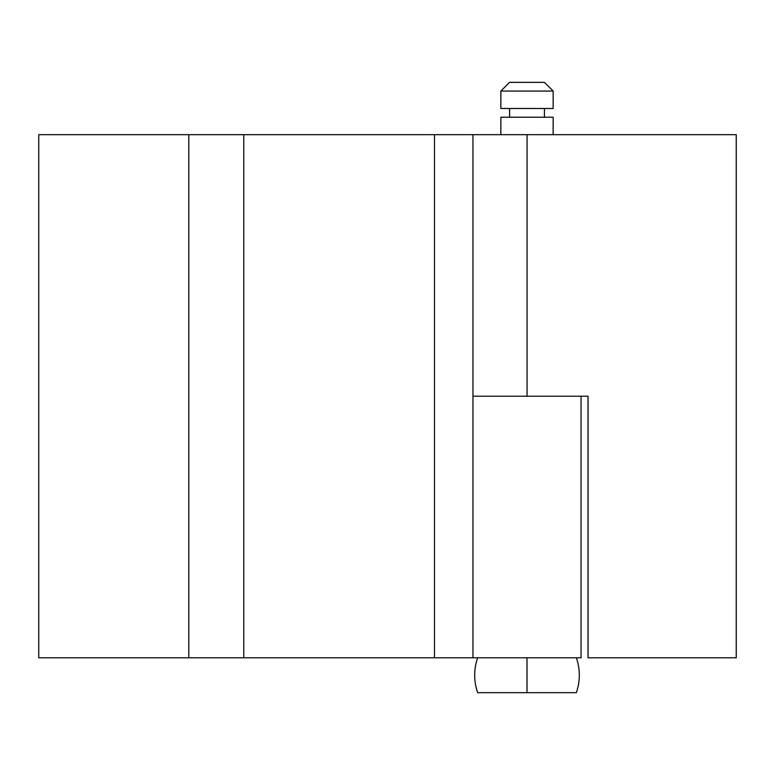 <?xml version="1.0" encoding="UTF-8"?>
<svg xmlns="http://www.w3.org/2000/svg" width="775" height="775" viewBox="0 0 775 775"><rect width="100%" height="100%" fill="white"/><g stroke="black" fill="none" stroke-linecap="round" stroke-linejoin="round"><path stroke-width="1.16" d="M477.681 692.656A52.312 52.312 0 0 1 477.681 657.781A52.312 52.312 0 0 0 477.681 692.656L576.319 692.656A52.312 52.312 0 0 0 576.319 657.781A52.312 52.312 0 0 1 576.319 692.656L527 692.656L527 657.781L527 692.656L477.681 692.656M544.438 82.344L509.562 82.344L500.844 91.062L553.156 91.062L544.438 82.344L553.156 91.062L500.844 91.062L500.844 108.5L553.156 108.5L553.156 91.062L553.156 108.5L500.844 108.5L500.844 91.062L509.562 82.344L544.438 82.344M544.438 117.219L544.438 108.5L544.438 117.219M509.562 108.5L509.562 117.219L509.562 108.5M553.156 134.656L553.156 117.219L500.844 117.219L500.844 134.656L500.844 117.219L553.156 117.219L553.156 134.656M588.031 396.219L588.031 657.781L736.25 657.781L736.25 134.656L527.058 134.656L527.058 396.219L588.031 396.219L588.031 657.781L736.25 657.781L736.25 134.656L472.944 134.656L527.058 134.656L527.058 396.219L588.031 396.219M472.992 396.219L527.058 396.219L472.944 396.219L472.944 657.781L581.056 657.781L581.056 396.219L581.056 657.781L434.494 657.781L434.494 134.656L472.944 134.656L472.944 396.219L527.058 396.219L473.971 396.219M266.958 134.656L38.75 134.656L38.75 657.781L188.79 657.781L188.79 134.656L188.79 657.781L243.786 657.781L243.786 134.656L434.494 134.656L434.494 657.781L243.786 657.781L243.786 134.656L38.75 134.656L38.75 657.781L266.958 657.781M472.944 657.781L472.944 396.219M447.882 657.781L365.451 657.781M447.882 134.656L365.451 134.656"/></g></svg>
